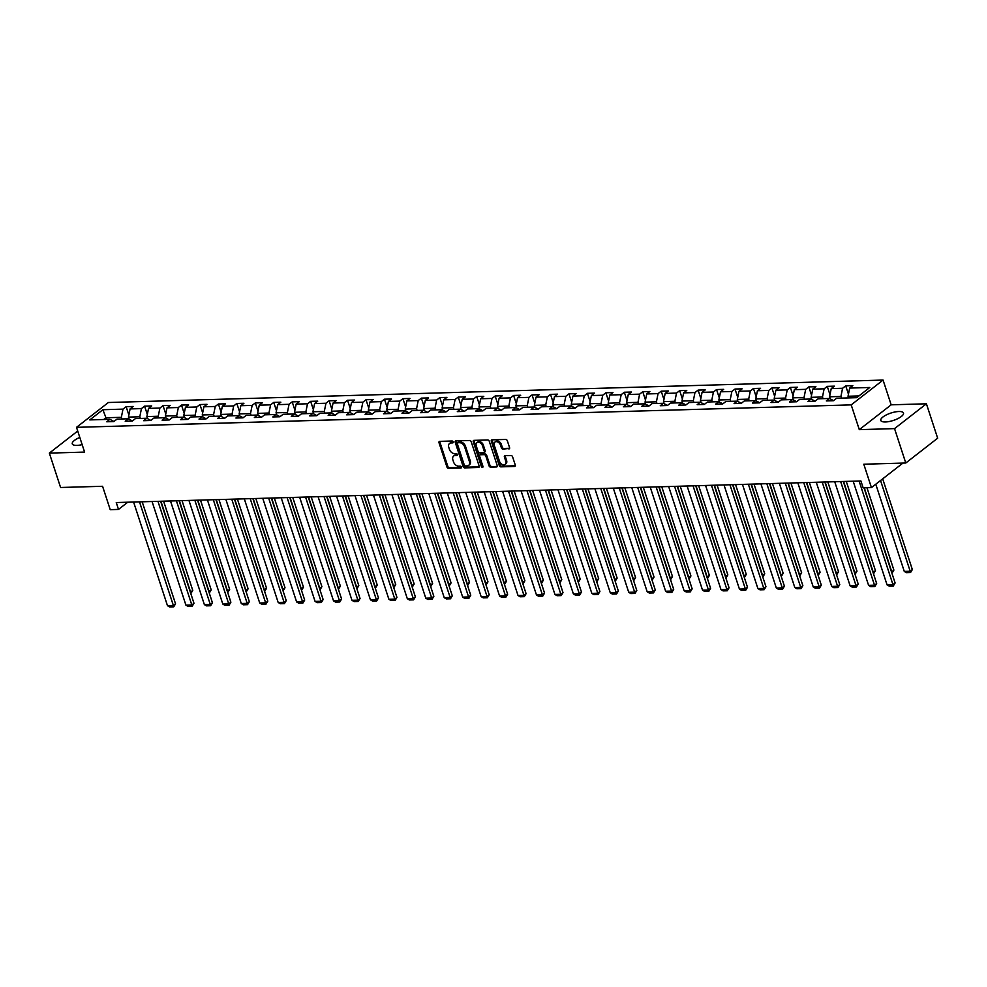 <?xml version="1.0" encoding="UTF-8"?>
<svg xmlns="http://www.w3.org/2000/svg" width="987" height="987" viewBox="0 0 987 987"><rect width="100%" height="100%" fill="white"/><g stroke="black" fill="none" stroke-linecap="round" stroke-linejoin="round"><path stroke-width="1.48" d="M453.193 441.929A1.049 0.74 -127.9 0 0 452.071 441.004L439.733 441.362A1.505 1.049 -127.9 0 0 439.018 442.744L446.951 467.048A1.505 1.049 -127.9 0 0 448.554 468.356L460.892 467.998A1.049 0.74 -127.9 0 0 460.275 466.111L458.684 466.16A4.812 3.368 -127.9 0 1 453.551 461.953L452.885 459.917A4.812 3.368 -127.9 0 1 453.65 456.019A4.812 3.368 -127.9 0 1 455.192 455.5L456.784 455.451A1.049 0.74 -127.9 0 0 456.167 453.564L454.575 453.601A4.812 3.368 -127.9 0 1 449.443 449.393L448.789 447.37A4.812 3.368 -127.9 0 1 449.541 443.471A4.812 3.368 -127.9 0 1 451.084 442.941L452.688 442.892A1.049 0.74 -127.9 0 0 453.193 441.929M898.861 411.505A11.943 3.899 -18.1 0 0 886.437 414.861A11.943 3.899 -18.1 0 0 880.799 420.45A11.943 3.899 -18.1 0 0 885.425 421.967A11.943 3.899 -18.1 0 0 897.849 418.624A11.943 3.899 -18.1 0 0 903.487 413.035A11.943 3.899 -18.1 0 0 898.861 411.505M79.811 437.438A11.943 3.899 -18.1 0 0 72.273 443.879A11.943 3.899 -18.1 0 0 76.9 445.396A11.943 3.899 -18.1 0 0 82.155 444.631M508.848 448.962A1.505 1.049 -127.9 0 0 509.563 447.58L507.33 440.77A1.505 1.049 -127.9 0 0 505.726 439.449L492.032 439.844A1.505 1.049 -127.9 0 0 491.316 441.226L499.262 465.531A1.505 1.049 -127.9 0 0 500.853 466.851L514.56 466.444A1.505 1.049 -127.9 0 0 515.276 465.062L512.586 456.833A1.505 1.049 -127.9 0 0 510.982 455.513L505.122 455.686A1.505 1.049 -127.9 0 0 504.406 457.067L505.739 461.151A4.022 2.813 -127.9 0 1 505.097 464.408A4.022 2.813 -127.9 0 1 499.521 461.336L494.29 445.334A4.022 2.813 -127.9 0 1 494.931 442.077A4.022 2.813 -127.9 0 1 500.508 445.149L501.384 447.814A1.505 1.049 -127.9 0 0 502.975 449.134L509.6 448.369M77.714 431.023L49.35 453.107L60.589 487.492L102.574 486.283L110.223 509.662L118.502 509.428L116.256 502.543L860.911 480.965L863.156 487.849L871.435 487.603L902.92 463.088M894.543 428.617L926.411 403.794L891.162 404.818L859.295 429.641L894.543 428.617L905.782 463.002L863.798 464.223L871.435 487.603M859.295 429.641L851.201 404.88L76.505 427.334L108.373 402.511L883.069 380.069L851.201 404.88M49.35 453.107L84.598 452.095L76.505 427.334M471.231 441.806A1.505 1.049 -127.9 0 0 469.627 440.498L455.932 440.893A1.505 1.049 -127.9 0 0 455.204 442.275L463.15 466.58A1.505 1.049 -127.9 0 0 464.754 467.887L478.448 467.493A1.505 1.049 -127.9 0 0 479.176 466.111L471.231 441.806M473.982 440.362L487.677 439.968A1.505 1.049 -127.9 0 1 489.281 441.288L497.226 465.593A1.505 1.049 -127.9 0 1 496.51 466.974L490.638 467.147A1.505 1.049 -127.9 0 1 489.034 465.827L485.814 455.969A1.505 1.049 -127.9 0 0 484.222 454.649L480.324 454.76A1.505 1.049 -127.9 0 0 479.608 456.154L482.964 466.407A1.049 0.74 -127.9 0 1 481.335 466.456L473.267 441.757A1.505 1.049 -127.9 0 1 473.982 440.362M926.411 403.794L937.65 438.191L905.782 463.002M845.723 385.831L842.577 388.273L831.227 388.607L834.373 386.151L827.266 386.361L824.133 388.816L812.77 389.137L815.916 386.694L808.822 386.892L805.676 389.347L794.325 389.68L797.471 387.225L790.365 387.435L787.231 389.877L775.868 390.21L779.014 387.755L771.92 387.965L768.774 390.42L757.424 390.741L760.57 388.298L753.463 388.496L750.33 390.951L738.967 391.284L742.113 388.829L735.019 389.038L731.873 391.481L720.522 391.814L723.668 389.359L716.562 389.569L713.428 392.024L702.065 392.345L705.212 389.902L698.117 390.099L694.971 392.555L683.621 392.888L686.767 390.433L679.661 390.642L676.514 393.085L665.164 393.418L668.31 390.963L661.216 391.173L658.07 393.628L646.719 393.949L649.853 391.506L642.759 391.703L639.613 394.158L628.263 394.492L631.409 392.036L624.315 392.246L621.168 394.689L609.818 395.022L612.952 392.567L605.858 392.777L602.712 395.232L591.361 395.553L594.507 393.11L587.413 393.307L584.267 395.762L572.916 396.095L576.05 393.64L568.956 393.85L565.81 396.293L554.46 396.626L557.606 394.171L550.512 394.381L547.366 396.836L536.015 397.156L539.149 394.714L532.055 394.911L528.909 397.366L517.558 397.699L520.704 395.244L513.61 395.454L510.464 397.897L499.114 398.23L502.247 395.775L495.153 395.984L492.007 398.44L480.657 398.76L483.803 396.318L476.709 396.515L473.563 398.97L462.212 399.303L465.346 396.848L458.252 397.058L455.106 399.501L443.755 399.834L446.901 397.391L439.807 397.588L436.661 400.043L425.311 400.364L428.444 397.921L421.35 398.131L418.204 400.574L406.854 400.907L410 398.452L402.906 398.662L399.76 401.104L388.409 401.438L391.543 398.995L384.449 399.192L381.303 401.647L369.952 401.968L373.098 399.525L366.004 399.735L362.858 402.178L351.508 402.511L354.641 400.056L347.547 400.266L344.401 402.708L333.051 403.041L336.197 400.599L329.103 400.796L325.957 403.251L314.594 403.572L317.74 401.129L310.646 401.339L307.5 403.782L296.149 404.115L299.295 401.66L292.201 401.869L289.055 404.312L277.692 404.645L280.839 402.202L273.744 402.4L270.598 404.855L259.248 405.176L262.394 402.733L255.3 402.943L252.154 405.386L240.791 405.719L243.937 403.264L236.843 403.473L233.697 405.916L222.346 406.249L225.492 403.806L218.398 404.004L215.252 406.459L203.89 406.78L207.036 404.337L199.942 404.547L196.795 406.989L185.445 407.323L188.591 404.867L181.497 405.077L178.351 407.52L166.988 407.853L170.134 405.41L163.04 405.608L159.894 408.063L148.543 408.384L151.69 405.941L144.595 406.15L141.449 408.593L130.087 408.926L133.233 406.471L126.139 406.681L122.993 409.124L102.882 409.716L89.792 419.907L109.902 419.327L106.756 421.77L113.85 421.572L116.997 419.117L128.359 418.784L125.213 421.239L132.307 421.03L135.453 418.587L146.804 418.254L143.658 420.709L150.752 420.499L153.898 418.044L165.261 417.723L162.115 420.166L169.209 419.968L172.355 417.513L183.705 417.18L180.559 419.635L187.653 419.426L190.799 416.983L202.162 416.65L199.016 419.105L206.11 418.895L209.256 416.44L220.607 416.119L217.461 418.562L224.555 418.365L227.701 415.909L239.064 415.576L235.918 418.032L243.012 417.822L246.158 415.379L257.508 415.046L254.362 417.501L261.456 417.291L264.602 414.836L275.965 414.515L272.819 416.958L279.913 416.761L283.059 414.306L294.41 413.972L291.264 416.428L298.358 416.218L301.504 413.775L312.867 413.442L309.721 415.897L316.815 415.687L319.961 413.232L331.311 412.911L328.165 415.354L335.259 415.157L338.405 412.702L349.768 412.369L346.622 414.824L353.716 414.614L356.862 412.171L368.213 411.838L365.067 414.293L372.161 414.084L375.307 411.628L386.67 411.308L383.524 413.75L390.618 413.553L393.764 411.098L405.114 410.765L401.968 413.22L409.074 413.01L412.208 410.567L423.571 410.234L420.425 412.689L427.519 412.48L430.665 410.024L442.016 409.704L438.87 412.147L445.976 411.949L449.11 409.494L460.473 409.161L457.326 411.616L464.421 411.406L467.567 408.963L478.917 408.63L475.771 411.073L482.877 410.876L486.011 408.421L497.374 408.1L494.228 410.543L501.322 410.333L504.468 407.89L515.819 407.557L512.672 410.012L519.779 409.802L522.913 407.36L534.275 407.026L531.129 409.469L538.223 409.272L541.37 406.817L552.72 406.496L549.574 408.939L556.68 408.729L559.814 406.286L571.177 405.953L568.031 408.408L575.125 408.199L578.271 405.756L589.621 405.423L586.475 407.865L593.582 407.668L596.716 405.213L608.078 404.892L604.932 407.335L612.026 407.125L615.172 404.682L626.523 404.349L623.377 406.804L630.483 406.595L633.617 404.152L644.98 403.819L641.834 406.262L648.928 406.064L652.074 403.609L663.424 403.288L660.278 405.731L667.385 405.521L670.518 403.078L681.881 402.745L678.735 405.201L685.829 404.991L688.975 402.548L700.326 402.215L697.18 404.658L704.286 404.46L707.42 402.005L718.783 401.684L715.637 404.127L722.731 403.917L725.877 401.475L737.227 401.141L734.081 403.597L741.188 403.387L744.321 400.944L755.684 400.611L752.538 403.054L759.632 402.856L762.778 400.401L774.129 400.08L770.983 402.523L778.089 402.314L781.235 399.871L792.586 399.538L789.44 401.993L796.534 401.783L799.68 399.34L811.03 399.007L807.897 401.45L814.991 401.253L818.137 398.797L829.487 398.477L826.341 400.919L833.435 400.71L836.581 398.267L856.691 397.687L869.781 387.484L849.671 388.076L852.817 385.621L845.723 385.831L848.45 394.171M830.264 398.896L829.573 396.786L840.936 396.466L841.479 398.119M840.936 396.466L842.577 388.273M829.573 396.786L831.227 388.607M829.487 398.477L833.521 400.648M811.807 399.427L811.129 397.329L822.479 396.996L823.022 398.662M822.479 396.996L824.133 388.816M811.129 397.329L812.77 389.137M811.03 399.007L815.077 401.178M793.363 399.957L792.672 397.86L804.035 397.527L804.578 399.192M804.035 397.527L805.676 389.347M792.672 397.86L794.325 389.68M792.586 399.538L796.62 401.709M774.906 400.5L774.227 398.39L785.578 398.069L786.121 399.735M785.578 398.069L787.231 389.877M774.227 398.39L775.868 390.21M774.129 400.08L778.175 402.252M756.461 401.03L755.771 398.933L767.133 398.6L767.676 400.266M767.133 398.6L768.774 390.42M755.771 398.933L757.424 390.741M755.684 400.611L759.719 402.782M738.005 401.561L737.326 399.464L748.677 399.13L749.219 400.796M748.677 399.13L750.33 390.951M737.326 399.464L738.967 391.284M737.227 401.141L741.274 403.313M719.56 402.104L718.869 399.994L730.22 399.673L730.775 401.339M730.22 399.673L731.873 391.481M718.869 399.994L720.522 391.814M718.783 401.684L722.817 403.856M701.103 402.634L700.425 400.537L711.775 400.204L712.318 401.869M711.775 400.204L713.428 392.024M700.425 400.537L702.065 392.345M700.326 402.215L704.373 404.386M682.659 403.165L681.968 401.067L693.318 400.734L693.873 402.4M693.318 400.734L694.971 392.555M681.968 401.067L683.621 392.888M681.881 402.745L685.916 404.917M664.202 403.708L663.523 401.598L674.874 401.277L675.416 402.943M674.874 401.277L676.514 393.085M663.523 401.598L665.164 393.418M663.424 403.288L667.471 405.46M645.757 404.238L645.066 402.141L656.417 401.808L656.972 403.473M656.417 401.808L658.07 393.628M645.066 402.141L646.719 393.949M644.98 403.819L649.014 405.99M627.3 404.769L626.622 402.671L637.972 402.338L638.515 404.004M637.972 402.338L639.613 394.158M626.622 402.671L628.263 394.492M626.523 404.349L630.57 406.521M608.856 405.312L608.165 403.202L619.515 402.881L620.07 404.547M619.515 402.881L621.168 394.689M608.165 403.202L609.818 395.022M608.078 404.892L612.113 407.063M590.399 405.842L589.72 403.745L601.071 403.412L601.614 405.077M601.071 403.412L602.712 395.232M589.72 403.745L591.361 395.553M589.621 405.423L593.668 407.594M571.954 406.373L571.263 404.275L582.614 403.942L583.169 405.608M582.614 403.942L584.267 395.762M571.263 404.275L572.916 396.095M571.177 405.953L575.211 408.124M553.497 406.915L552.819 404.806L564.169 404.485L564.712 406.15M564.169 404.485L565.81 396.293M552.819 404.806L554.46 396.626M552.72 406.496L556.767 408.667M535.053 407.446L534.362 405.349L545.712 405.015L546.255 406.681M545.712 405.015L547.366 396.836M534.362 405.349L536.015 397.156M534.275 407.026L538.31 409.198M516.596 407.976L515.917 405.879L527.268 405.546L527.811 407.212M527.268 405.546L528.909 397.366M515.917 405.879L517.558 397.699M515.819 407.557L519.865 409.728M498.151 408.519L497.46 406.41L508.811 406.089L509.354 407.754M508.811 406.089L510.464 397.897M497.46 406.41L499.114 398.23M497.374 408.1L501.408 410.271M479.694 409.05L479.016 406.952L490.366 406.619L490.909 408.285M490.366 406.619L492.007 398.44M479.016 406.952L480.657 398.76M478.917 408.63L482.964 410.802M461.25 409.58L460.559 407.483L471.909 407.15L472.452 408.815M471.909 407.15L473.563 398.97M460.559 407.483L462.212 399.303M460.473 409.161L464.507 411.332M442.793 410.123L442.114 408.013L453.465 407.693L454.008 409.358M453.465 407.693L455.106 399.501M442.114 408.013L443.755 399.834M442.016 409.704L446.062 411.875M424.348 410.654L423.657 408.556L435.008 408.223L435.551 409.889M435.008 408.223L436.661 400.043M423.657 408.556L425.311 400.364M423.571 410.234L427.605 412.406M405.891 411.184L405.213 409.087L416.563 408.754L417.106 410.419M416.563 408.754L418.204 400.574M405.213 409.087L406.854 400.907M405.114 410.765L409.161 412.948M387.447 411.727L386.756 409.617L398.106 409.297L398.649 410.962M398.106 409.297L399.76 401.104M386.756 409.617L388.409 401.438M386.67 411.308L390.704 413.479M368.99 412.258L368.311 410.16L379.662 409.827L380.205 411.493M379.662 409.827L381.303 401.647M368.311 410.16L369.952 401.968M368.213 411.838L372.259 414.009M350.545 412.788L349.854 410.691L361.205 410.358L361.748 412.023M361.205 410.358L362.858 402.178M349.854 410.691L351.508 402.511M349.768 412.369L353.802 414.552M332.088 413.331L331.398 411.221L342.76 410.9L343.303 412.566M342.76 410.9L344.401 402.708M331.398 411.221L333.051 403.041M331.311 412.911L335.358 415.083M313.644 413.861L312.953 411.764L324.304 411.431L324.846 413.097M324.304 411.431L325.957 403.251M312.953 411.764L314.594 403.572M312.867 413.442L316.901 415.613M295.187 414.392L294.496 412.295L305.859 411.961L306.402 413.627M305.859 411.961L307.5 403.782M294.496 412.295L296.149 404.115M294.41 413.972L298.456 416.156M276.742 414.935L276.052 412.825L287.402 412.504L287.945 414.17M287.402 412.504L289.055 404.312M276.052 412.825L277.692 404.645M275.965 414.515L280 416.687M258.286 415.465L257.595 413.368L268.957 413.035L269.5 414.7M268.957 413.035L270.598 404.855M257.595 413.368L259.248 405.176M257.508 415.046L261.555 417.217M239.841 415.996L239.15 413.898L250.501 413.565L251.043 415.231M250.501 413.565L252.154 405.386M239.15 413.898L240.791 405.719M239.064 415.576L243.098 417.76M221.384 416.539L220.693 414.429L232.056 414.108L232.599 415.774M232.056 414.108L233.697 405.916M220.693 414.429L222.346 406.249M220.607 416.119L224.654 418.291M202.94 417.069L202.249 414.972L213.599 414.639L214.142 416.304M213.599 414.639L215.252 406.459M202.249 414.972L203.89 406.78M202.162 416.65L206.197 418.821M184.483 417.6L183.792 415.502L195.155 415.169L195.697 416.835M195.155 415.169L196.795 406.989M183.792 415.502L185.445 407.323M183.705 417.18L187.752 419.364M166.038 418.143L165.347 416.033L176.698 415.712L177.241 417.378M176.698 415.712L178.351 407.52M165.347 416.033L166.988 407.853M165.261 417.723L169.295 419.894M147.581 418.673L146.89 416.576L158.253 416.243L158.796 417.908M158.253 416.243L159.894 408.063M146.89 416.576L148.543 408.384M146.804 418.254L150.851 420.425M129.137 419.204L128.446 417.106L139.796 416.773L140.339 418.439M139.796 416.773L141.449 408.593M128.446 417.106L130.087 408.926M128.359 418.784L132.394 420.968M106.522 419.426L105.967 417.76L121.352 417.316L121.894 418.981M121.352 417.316L122.993 409.124M103.734 419.5L105.967 417.76L102.882 409.716M109.902 419.327L113.949 421.498M891.162 404.818L883.069 380.069M118.502 509.428L127.755 502.21M858.924 395.935L848.03 396.256L848.573 397.921M848.03 396.256L849.671 388.076M128.865 415.021L126.139 406.681M147.31 414.478L144.595 406.15M165.767 413.948L163.04 405.608M184.211 413.417L181.497 405.077M202.668 412.874L199.942 404.547M221.125 412.344L218.398 404.004M239.57 411.813L236.843 403.473M258.026 411.271L255.3 402.943M276.471 410.74L273.744 402.4M294.928 410.21L292.201 401.869M313.373 409.667L310.646 401.339M331.829 409.136L329.103 400.796M350.274 408.606L347.547 400.266M368.731 408.063L366.004 399.735M387.175 407.532L384.449 399.192M405.632 407.002L402.906 398.662M424.077 406.459L421.35 398.131M442.534 405.928L439.807 397.588M460.978 405.398L458.252 397.058M479.435 404.855L476.709 396.515M497.88 404.325L495.153 395.984M516.337 403.794L513.61 395.454M534.781 403.251L532.055 394.911M553.238 402.721L550.512 394.381M571.683 402.19L568.956 393.85M590.14 401.647L587.413 393.307M608.584 401.117L605.858 392.777M627.041 400.586L624.315 392.246M645.486 400.043L642.759 391.703M663.943 399.513L661.216 391.173M682.387 398.982L679.661 390.642M700.844 398.44L698.117 390.099M719.289 397.909L716.562 389.569M737.745 397.379L735.019 389.038M756.19 396.836L753.463 388.496M774.647 396.305L771.92 387.965M793.092 395.775L790.365 387.435M811.548 395.232L808.822 386.892M829.993 394.701L827.266 386.361M453.243 442.225L451.947 442.262A4.812 3.368 -127.9 0 0 450.405 442.793L449.541 443.471M453.65 456.019L454.513 455.352A4.812 3.368 -127.9 0 1 456.056 454.822L457.351 454.785M439.82 441.362A1.505 1.049 -127.9 0 0 439.869 442.077L447.814 466.37A1.505 1.049 -127.9 0 0 449.418 467.69L461.447 467.344M456.006 440.893A1.505 1.049 -127.9 0 0 456.068 441.608L464.013 465.901A1.505 1.049 -127.9 0 0 465.617 467.221L479.226 466.826M457.82 442.744A1.049 0.74 -127.9 0 0 457.314 443.718L464.285 465.037A1.049 0.74 -127.9 0 0 465.408 465.963L467.098 465.913A4.812 3.368 -127.9 0 0 468.64 465.395A4.812 3.368 -127.9 0 0 469.393 461.484L464.63 446.914A4.812 3.368 -127.9 0 0 459.51 442.694L457.82 442.744L458.684 442.077A1.049 0.74 -127.9 0 0 458.153 442.484M468.64 465.395L469.504 464.717A4.812 3.368 -127.9 0 0 470.256 460.818L469.393 461.484M458.684 442.077L460.361 442.028A4.812 3.368 -127.9 0 1 465.494 446.235L470.256 460.818M497.288 466.308L490.638 467.147M479.842 454.933L480.706 454.254A1.505 1.049 -127.9 0 1 481.187 454.094L485.073 453.983A1.505 1.049 -127.9 0 1 486.677 455.303L489.897 465.161A1.505 1.049 -127.9 0 0 491.501 466.469M474.068 440.362A1.505 1.049 -127.9 0 0 474.118 441.078L482.199 465.79A1.049 0.74 -127.9 0 0 483.013 466.654M482.47 445.742A4.022 2.813 -127.9 0 0 476.906 442.657A4.022 2.813 -127.9 0 0 476.265 445.927L478.103 451.565A1.505 1.049 -127.9 0 0 479.707 452.873L483.593 452.762A1.505 1.049 -127.9 0 0 484.321 451.38L482.47 445.742L483.334 445.075A4.022 2.813 -127.9 0 0 477.757 441.991L476.906 442.657M484.457 452.095A1.505 1.049 -127.9 0 0 485.185 450.714L484.321 451.38M483.334 445.075L485.185 450.714M494.931 442.077L495.795 441.399A4.022 2.813 -127.9 0 1 501.371 444.483L502.235 447.148A1.505 1.049 -127.9 0 0 503.839 448.468L509.625 448.295M505.097 464.408L505.961 463.742A4.022 2.813 -127.9 0 0 506.602 460.485L505.739 461.151M505.208 455.686A1.505 1.049 -127.9 0 0 505.258 456.401L506.602 460.485M492.118 439.844A1.505 1.049 -127.9 0 0 492.18 440.56L500.113 464.865A1.505 1.049 -127.9 0 0 501.717 466.172L515.337 465.778M160.918 501.248L190.602 592.089L192.761 590.411L163.595 501.174M190.318 592.101L190.75 593.409M192.761 590.411L190.947 593.397M139.5 501.865L173.379 605.512L175.538 603.834L142.177 501.791M133.59 502.038L167.469 605.673L173.379 605.512L173.724 606.82L169.579 606.931L167.469 605.673M175.538 603.834L173.724 606.82M179.363 500.717L209.059 591.558L211.206 589.881L182.04 500.643M208.775 591.558L209.207 592.866M211.206 589.881L209.404 592.866M197.819 500.187L227.504 591.016L229.663 589.35L200.497 500.101M227.22 591.028L227.652 592.336M229.663 589.35L227.849 592.336M157.957 501.334L191.823 604.969L193.983 603.291L160.634 501.26M152.047 501.507L185.914 605.142L191.823 604.969L192.169 606.277L188.036 606.4L185.914 605.142M193.983 603.291L192.169 606.277M176.402 500.804L210.28 604.439L212.439 602.761L179.079 500.73M170.492 500.977L204.371 604.612L210.28 604.439L210.626 605.747L206.48 605.87L204.371 604.612M212.439 602.761L210.626 605.747M216.264 499.644L245.96 590.485L248.107 588.807L218.941 499.57M245.677 590.497L246.108 591.805M248.107 588.807L246.306 591.793M234.721 499.114L264.405 589.955L266.564 588.277L237.398 499.04M264.121 589.955L264.553 591.262M266.564 588.277L264.75 591.262M253.165 498.583L282.862 589.412L285.009 587.746L255.843 498.497M282.578 589.424L283.01 590.732M285.009 587.746L283.207 590.732M194.858 500.261L228.737 603.908L230.884 602.23L197.536 500.187M188.949 500.434L222.815 604.069L228.737 603.908L229.07 605.216L224.937 605.327L222.815 604.069M230.884 602.23L229.07 605.216M213.303 499.73L247.182 603.365L249.341 601.688L215.98 499.656M207.393 499.903L241.272 603.538L247.182 603.365L247.527 604.673L243.382 604.797L241.272 603.538M249.341 601.688L247.527 604.673M231.76 499.2L265.639 602.835L267.785 601.157L234.437 499.126M225.85 499.373L259.717 603.008L265.639 602.835L265.972 604.143L261.839 604.266L259.717 603.008M267.785 601.157L265.972 604.143M271.622 498.04L301.306 588.881L303.465 587.203L274.3 497.966M301.023 588.894L301.454 590.201M303.465 587.203L301.652 590.189M250.204 498.657L284.083 602.304L286.242 600.627L252.882 498.583M244.295 498.83L278.174 602.465L284.083 602.304L284.429 603.612L280.283 603.723L278.174 602.465M286.242 600.627L284.429 603.612M290.067 497.51L319.763 588.351L321.91 586.673L292.744 497.436M319.48 588.351L319.911 589.658M321.91 586.673L320.109 589.658M268.661 498.127L302.54 601.762L304.687 600.084L271.339 498.053M262.752 498.299L296.618 601.934L302.54 601.762L302.873 603.069L298.74 603.193L296.618 601.934M304.687 600.084L302.873 603.069M308.524 496.979L338.208 587.808L340.367 586.13L311.201 496.893M337.924 587.82L338.356 589.128M340.367 586.13L338.553 589.128M287.106 497.596L320.985 601.231L323.144 599.553L289.783 497.522M281.196 497.769L315.075 601.404L320.985 601.231L321.33 602.539L317.185 602.662L315.075 601.404M323.144 599.553L321.33 602.539M326.968 496.436L356.665 587.277L358.812 585.599L329.646 496.362M356.381 587.29L356.813 588.597M358.812 585.599L357.01 588.585M305.563 497.053L339.442 600.688L341.588 599.023L308.24 496.979M299.653 497.226L333.52 600.861L339.442 600.688L339.775 602.008L335.642 602.119L333.52 600.861M341.588 599.023L339.775 602.008M345.425 495.906L375.109 586.747L377.268 585.069L348.103 495.832M374.838 586.747L375.257 588.055M377.268 585.069L375.455 588.055M324.02 496.523L357.886 600.158L360.045 598.48L326.685 496.449M318.098 496.695L351.977 600.33L357.886 600.158L358.232 601.465L354.086 601.589L351.977 600.33M360.045 598.48L358.232 601.465M363.87 495.375L393.566 586.204L395.713 584.526L366.547 495.289M393.282 586.216L393.714 587.524M395.713 584.526L393.912 587.524M342.464 495.992L376.343 599.627L378.49 597.949L345.142 495.918M336.555 496.165L370.421 599.8L376.343 599.627L376.676 600.935L372.543 601.058L370.421 599.8M378.49 597.949L376.676 600.935M382.327 494.832L412.011 585.673L414.17 583.996L385.004 494.758M411.739 585.686L412.159 586.994M414.17 583.996L412.356 586.981M360.921 495.449L394.788 599.084L396.947 597.419L363.586 495.375M354.999 495.622L388.878 599.257L394.788 599.084L395.133 600.404L390.988 600.515L388.878 599.257M396.947 597.419L395.133 600.404M400.771 494.302L430.468 585.143L432.614 583.465L403.449 494.228M430.184 585.143L430.616 586.451M432.614 583.465L430.813 586.451M379.366 494.919L413.245 598.554L415.391 596.876L382.043 494.845M373.456 495.092L407.323 598.727L413.245 598.554L413.578 599.862L409.445 599.985L407.323 598.727M415.391 596.876L413.578 599.862M419.228 493.759L448.912 584.6L451.071 582.922L421.905 493.685M448.641 584.612L449.06 585.92M451.071 582.922L449.258 585.92M397.823 494.388L431.689 598.023L433.848 596.345L400.488 494.302M391.901 494.561L425.779 598.196L431.689 598.023L432.035 599.331L427.889 599.454L425.779 598.196M433.848 596.345L432.035 599.331M437.673 493.229L467.369 584.07L469.516 582.392L440.35 493.155M467.085 584.082L467.517 585.39M469.516 582.392L467.715 585.377M416.267 493.845L450.146 597.48L452.293 595.815L418.944 493.771M410.358 494.018L444.224 597.653L450.146 597.48L450.479 598.801L446.346 598.912L444.224 597.653M452.293 595.815L450.479 598.801M456.13 492.698L485.814 583.539L487.973 581.861L458.807 492.624M485.542 583.539L485.962 584.847M487.973 581.861L486.159 584.847M434.724 493.315L468.591 596.95L470.75 595.272L437.389 493.241M428.802 493.488L462.681 597.123L468.591 596.95L468.936 598.258L464.791 598.381L462.681 597.123M470.75 595.272L468.936 598.258M474.574 492.155L504.271 582.996L506.43 581.318L477.252 492.081M503.987 583.009L504.419 584.316M506.43 581.318L504.616 584.316M453.169 492.784L487.047 596.419L489.194 594.742L455.846 492.698M447.259 492.957L481.125 596.592L487.047 596.419L487.381 597.727L483.248 597.851L481.125 596.592M489.194 594.742L487.381 597.727M493.031 491.625L522.715 582.466L524.874 580.788L495.708 491.551M522.444 582.478L522.863 583.786M524.874 580.788L523.061 583.773M471.626 492.242L505.492 595.877L507.651 594.211L474.303 492.168M465.704 492.414L499.582 596.049L505.492 595.877L505.837 597.197L501.692 597.308L499.582 596.049M507.651 594.211L505.837 597.197M511.476 491.094L541.172 581.935L543.331 580.257L514.153 491.02M540.888 581.935L541.32 583.243M543.331 580.257L541.518 583.243M490.07 491.711L523.949 595.346L526.096 593.668L492.747 491.637M484.161 491.884L518.027 595.519L523.949 595.346L524.282 596.654L520.149 596.777L518.027 595.519M526.096 593.668L524.282 596.654M529.933 490.551L559.617 581.392L561.776 579.714L532.61 490.477M559.345 581.405L559.765 582.712M561.776 579.714L559.962 582.712M508.527 491.181L542.394 594.816L544.553 593.138L511.204 491.094M502.605 491.353L536.484 594.988L542.394 594.816L542.739 596.123L538.594 596.247L536.484 594.988M544.553 593.138L542.739 596.123M548.377 490.021L578.074 580.862L580.233 579.184L551.054 489.947M577.79 580.874L578.222 582.182M580.233 579.184L578.419 582.17M526.972 490.638L560.85 594.273L562.997 592.607L529.649 490.564M521.062 490.81L554.928 594.445L560.85 594.273L561.184 595.593L557.05 595.704L554.928 594.445M562.997 592.607L561.184 595.593M566.834 489.49L596.53 580.331L598.677 578.653L569.511 489.416M596.247 580.331L596.666 581.639M598.677 578.653L596.864 581.639M545.429 490.107L579.295 593.742L581.454 592.064L548.106 490.033M539.507 490.28L573.385 593.915L579.295 593.742L579.64 595.05L575.495 595.173L573.385 593.915M581.454 592.064L579.64 595.05M585.279 488.947L614.975 579.788L617.134 578.111L587.956 488.873M614.691 579.801L615.123 581.109M617.134 578.111L615.32 581.109M563.873 489.577L597.752 593.212L599.899 591.534L566.55 489.49M557.963 489.749L591.83 593.384L597.752 593.212L598.097 594.519L593.952 594.643L591.83 593.384M599.899 591.534L598.097 594.519M603.736 488.417L633.432 579.258L635.579 577.58L606.413 488.343M633.148 579.27L633.568 580.578M635.579 577.58L633.765 580.566M582.33 489.034L616.196 592.669L618.355 591.003L585.007 488.96M576.408 489.207L610.287 592.842L616.196 592.669L616.542 593.989L612.396 594.1L610.287 592.842M618.355 591.003L616.542 593.989M622.18 487.886L651.876 578.727L654.036 577.05L624.857 487.812M651.593 578.727L652.025 580.035M654.036 577.05L652.222 580.035M600.775 488.503L634.653 592.138L636.8 590.46L603.452 488.429M594.865 488.676L628.731 592.311L634.653 592.138L634.999 593.446L630.853 593.569L628.731 592.311M636.8 590.46L634.999 593.446M640.637 487.344L670.333 578.185L672.48 576.507L643.314 487.27M670.05 578.197L670.469 579.505M672.48 576.507L670.666 579.505M619.231 487.973L653.098 591.608L655.257 589.93L621.909 487.886M613.309 488.146L647.188 591.781L653.098 591.608L653.443 592.916L649.31 593.039L647.188 591.781M655.257 589.93L653.443 592.916M659.082 486.813L688.778 577.654L690.937 575.976L661.759 486.739M688.494 577.666L688.926 578.974M690.937 575.976L689.123 578.962M637.676 487.43L671.555 591.065L673.702 589.399L640.353 487.356M631.766 487.603L665.633 591.238L671.555 591.065L671.9 592.385L667.755 592.496L665.633 591.238M673.702 589.399L671.9 592.385M677.538 486.283L707.235 577.124L709.382 575.446L680.216 486.209M706.951 577.124L707.371 578.431M709.382 575.446L707.568 578.431M656.133 486.899L689.999 590.534L692.158 588.857L658.81 486.825M650.211 487.072L684.09 590.707L689.999 590.534L690.345 591.842L686.212 591.966L684.09 590.707M692.158 588.857L690.345 591.842M695.995 485.74L725.679 576.581L727.838 574.903L698.66 485.666M725.396 576.593L725.827 577.901M727.838 574.903L726.025 577.901M674.577 486.369L708.456 590.004L710.603 588.326L677.255 486.283M668.668 486.542L702.534 590.177L708.456 590.004L708.802 591.312L704.656 591.435L702.534 590.177M710.603 588.326L708.802 591.312M714.44 485.209L744.136 576.05L746.283 574.372L717.117 485.135M743.853 576.063L744.272 577.37M746.283 574.372L744.469 577.358M693.034 485.826L726.901 589.461L729.06 587.796L695.712 485.752M687.112 485.999L720.991 589.634L726.901 589.461L727.246 590.781L723.113 590.892L720.991 589.634M729.06 587.796L727.246 590.781M732.897 484.679L762.581 575.52L764.74 573.842L735.562 484.592M762.297 575.52L762.729 576.827M764.74 573.842L762.926 576.827M711.479 485.296L745.358 588.931L747.504 587.253L714.156 485.222M705.569 485.468L739.436 589.103L745.358 588.931L745.703 590.238L741.558 590.362L739.436 589.103M747.504 587.253L745.703 590.238M751.341 484.136L781.038 574.977L783.184 573.299L754.019 484.062M780.754 574.989L781.173 576.297M783.184 573.299L781.371 576.297M729.936 484.765L763.802 588.4L765.961 586.722L732.613 484.679M724.014 484.938L757.893 588.573L763.802 588.4L764.148 589.708L760.015 589.831L757.893 588.573M765.961 586.722L764.148 589.708M769.798 483.605L799.482 574.446L801.641 572.768L772.463 483.531M799.199 574.459L799.63 575.766M801.641 572.768L799.828 575.754M748.38 484.222L782.259 587.857L784.406 586.179L751.058 484.148M742.471 484.395L776.337 588.03L782.259 587.857L782.605 589.177L778.459 589.288L776.337 588.03M784.406 586.179L782.605 589.177M788.243 483.075L817.939 573.916L820.086 572.238L790.92 482.988M817.655 573.916L818.075 575.224M820.086 572.238L818.272 575.224M766.837 483.692L800.704 587.327L802.863 585.649L769.515 483.618M760.915 483.864L794.794 587.499L800.704 587.327L801.049 588.634L796.916 588.758L794.794 587.499M802.863 585.649L801.049 588.634M806.7 482.532L836.384 573.373L838.543 571.695L809.365 482.458M836.1 573.385L836.532 574.693M838.543 571.695L836.729 574.693M785.282 483.161L819.161 586.796L821.307 585.118L787.959 483.075M779.372 483.334L813.239 586.969L819.161 586.796L819.506 588.104L815.361 588.227L813.239 586.969M821.307 585.118L819.506 588.104M825.144 482.001L854.841 572.842L856.987 571.165L827.822 481.927M854.557 572.855L854.976 574.163M856.987 571.165L855.174 574.15M803.739 482.618L837.605 586.253L839.764 584.575L806.416 482.544M797.817 482.791L831.696 586.426L837.605 586.253L837.951 587.573L833.818 587.684L831.696 586.426M839.764 584.575L837.951 587.573M843.601 481.471L873.285 572.312L875.444 570.634L846.266 481.385M873.001 572.312L873.433 573.62M875.444 570.634L873.631 573.62M822.183 482.088L856.062 585.723L858.209 584.045L824.861 482.014M816.274 482.261L850.14 585.896L856.062 585.723L856.408 587.031L852.262 587.154L850.14 585.896M858.209 584.045L856.408 587.031M864.291 487.812L891.742 571.769L893.889 570.091L866.968 487.738M891.458 571.781L891.878 573.089M893.889 570.091L892.075 573.089M840.64 481.557L874.507 585.192L876.666 583.514L843.317 481.471M834.718 481.73L868.597 585.365L874.507 585.192L874.852 586.5L870.719 586.623L868.597 585.365M876.666 583.514L874.852 586.5M880.54 480.521L910.187 571.239L904.277 571.411L875.777 484.222M912.346 569.561L910.532 572.546L910.187 571.239L912.346 569.561L882.686 478.843M910.532 572.546L906.387 572.67L904.277 571.411M859.085 481.014L892.964 584.649L895.11 582.972L864.007 487.825M853.175 481.187L887.042 584.822L892.964 584.649L893.309 585.97L889.164 586.081L887.042 584.822M895.11 582.972L893.309 585.97M451.947 442.262L451.084 442.941M456.056 454.822L455.192 455.5M449.418 467.69L448.554 468.356M447.814 466.37L446.951 467.048M439.869 442.077L439.018 442.744M479.213 466.9L478.448 467.493M465.617 467.221L464.754 467.887M464.013 465.901L463.15 466.58M456.068 441.608L455.204 442.275M465.494 446.235L464.63 446.914M460.361 442.028L459.51 442.694M497.263 466.382L496.51 466.974M489.897 465.161L489.034 465.827M486.677 455.303L485.814 455.969M485.073 453.983L484.222 454.649M481.187 454.094L480.324 454.76M482.199 465.79L481.335 466.456M474.118 441.078L473.267 441.757M503.839 448.468L502.975 449.134M502.235 447.148L501.384 447.814M501.371 444.483L500.508 445.149M505.258 456.401L504.406 457.067M515.313 465.852L514.56 466.444M501.717 466.172L500.853 466.851M500.113 464.865L499.262 465.531M492.18 440.56L491.316 441.226M458.35 442.188L457.487 442.855M484.938 451.923L484.074 452.601"/></g></svg>
